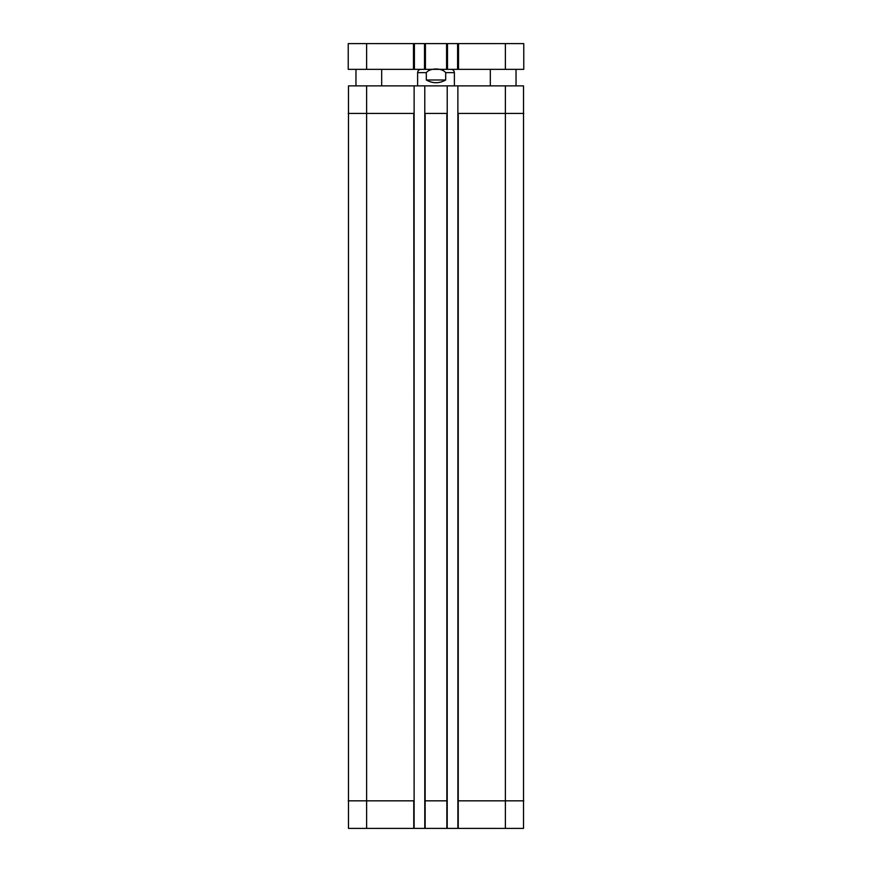<?xml version="1.0" encoding="UTF-8"?>
<svg xmlns="http://www.w3.org/2000/svg" width="872" height="872" viewBox="0 0 872 872"><rect width="100%" height="100%" fill="white"/><g stroke="black" fill="none" stroke-linecap="round" stroke-linejoin="round"><path stroke-width="1.31" d="M457.593 69.335L458.519 69.335L458.519 43.6L457.593 43.6L457.593 69.335L447.489 69.335L447.489 43.6L424.511 43.6L424.511 69.335L425.427 69.335L425.427 43.6M446.573 43.6L446.573 69.335L447.489 69.335M446.573 69.335L425.427 69.335M424.511 69.335L414.407 69.335L414.407 43.6L348.233 43.6L348.233 69.335L366.622 69.335L366.622 43.6M413.481 43.6L413.481 69.335L414.407 69.335M413.481 69.335L366.622 69.335M505.379 69.335L505.379 43.6L523.767 43.6L523.767 69.335L458.519 69.335M505.379 43.6L458.519 43.6M414.407 43.6L424.511 43.6M447.489 43.6L457.593 43.6M366.622 85.87L348.484 85.87L348.484 828.4L414.124 828.4L414.124 85.87L366.622 85.87L366.622 113.436L348.233 113.436M414.124 85.87L424.784 85.87L424.784 113.436L447.216 113.436L447.216 85.87L424.784 85.87M447.216 85.87L457.876 85.87L457.876 113.436L505.379 113.436L505.379 85.87L457.876 85.87M523.767 800.834L457.876 800.834L457.876 828.4L523.516 828.4L523.516 85.87L505.379 85.87M445.679 79.995C439.226 83.636 432.774 83.636 426.321 79.995L426.321 72.638C429.994 67.776 442.006 67.776 445.679 72.638L445.679 79.995L426.321 79.995M451.075 69.335C453.08 69.531 454.181 70.632 454.377 72.638L454.377 85.87M457.876 828.4L447.216 828.4L447.216 113.436M414.124 113.436L366.622 113.436L366.622 800.834L348.233 800.834M447.216 800.834L424.784 800.834L424.784 828.4L447.216 828.4M424.784 800.834L424.784 113.436M457.876 800.834L457.876 113.436M424.784 828.4L414.124 828.4M426.321 72.638L417.623 72.638L417.623 85.87M454.377 72.638L445.679 72.638M523.767 113.436L505.379 113.436L505.379 828.4M458.236 828.4L458.236 113.436M446.846 828.4L446.846 113.436M425.155 828.4L425.155 113.436M414.124 800.834L413.764 113.436M413.764 828.4L413.764 800.834L366.622 800.834L366.622 828.4M355.961 69.335L355.961 85.87M381.685 69.335L381.685 85.87M490.315 69.335L490.315 85.87M516.039 69.335L516.039 85.87M417.623 72.638C417.819 70.632 418.92 69.531 420.925 69.335"/></g></svg>
